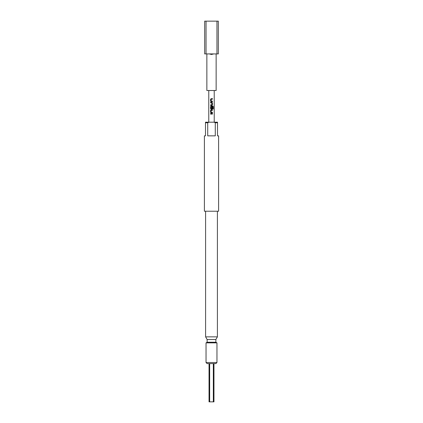 <?xml version="1.0" encoding="UTF-8"?>
<svg xmlns="http://www.w3.org/2000/svg" width="423" height="423" viewBox="0 0 423 423"><rect width="100%" height="100%" fill="white"/><g stroke="black" fill="none" stroke-linecap="round" stroke-linejoin="round"><path stroke-width="0.63" d="M207.714 122.744L207.714 135.852L215.286 135.852L215.286 122.744L214.117 122.194L217.507 122.194L217.507 135.852L218.601 135.852L218.601 211.225L204.399 211.225L204.399 135.852L205.493 135.852L205.493 122.194L208.883 122.194L207.714 122.744L205.493 122.744M217.507 122.744L215.286 122.744M206.858 53.922L206.858 90.517L216.142 90.517L216.142 53.922M213.684 53.922L211.5 54.467L209.316 53.922L218.326 53.922L218.326 21.15L216.962 21.15L216.962 53.922M217.401 211.225L217.401 336.851L205.599 336.851L207.133 339.5L207.133 342.233L206.038 342.863L206.038 362.522L216.962 362.522L216.962 342.863L206.038 342.863M217.401 336.851L215.867 339.5L207.133 339.5M216.962 362.522L215.867 363.616L207.133 363.616L206.038 362.522M215.867 339.5L215.867 342.233L207.133 342.233M211.5 98.617L212.425 98.617L212.425 99.188L211.14 99.225L211.135 101.081L212.425 101.118L212.425 101.694L211.098 101.694L210.58 101.155L210.58 99.151L211.5 98.617L210.58 99.151M211.167 102.345L211.912 102.345L212.425 102.879L212.425 104.883L211.912 105.422L210.58 105.422L210.58 104.846L211.87 104.809L211.87 102.953L210.58 102.916L210.58 102.345L211.912 102.345M211.5 106.073L212.869 106.073L213.303 106.607L213.303 109.012L212.832 109.012L212.801 106.707L211.135 106.744L211.172 108.637L211.87 108.6L211.87 106.966L212.425 106.966L212.425 108.611L211.907 109.15L211.098 109.15L210.58 108.611L210.58 106.607L211.5 106.073M211.5 109.8L212.425 109.795L212.425 110.371L211.135 110.408L211.135 112.264L212.425 112.301L212.425 112.878L211.098 112.878L210.58 112.338L210.58 110.334L211.098 109.8L212.404 109.795L212.425 110.371M211.5 113.523L212.425 113.523L212.425 114.099L210.58 114.099L210.58 113.523L211.5 113.523L210.58 113.523M206.038 53.922L206.038 21.15L204.674 21.15L204.674 53.922L209.316 53.922M206.038 21.15L216.962 21.15M214.117 122.194L208.883 122.194M213.329 363.616L213.329 401.85L209.041 401.85L209.041 363.616M213.959 363.616L213.959 401.85L213.329 401.85M209.671 401.85L209.671 363.616M210.601 114.099L210.601 113.523M212.409 113.523L212.425 114.099M212.409 114.099L211.5 114.099M212.409 112.301L212.409 112.878L211.109 112.878L210.58 112.338M211.177 112.301L211.5 112.301M211.177 110.371L212.404 110.371M210.601 112.338L210.58 110.334M210.601 110.334L211.103 109.8M211.103 109.15L210.601 108.611L210.601 106.607L211.109 106.073L212.843 106.073L213.266 106.607L213.303 109.012M213.266 109.012L212.806 109.012M211.865 106.966L212.404 106.966L212.425 108.611M212.409 108.611L211.902 109.15M211.183 108.637L211.828 108.637M211.902 102.345L212.409 102.879L212.425 104.883M212.409 104.883L211.902 105.422L210.58 105.422M211.833 102.916L210.58 102.916M210.601 102.916L210.601 102.345M210.601 105.422L210.601 104.846L211.828 104.846M211.648 101.694L210.58 101.155M211.183 101.118L212.425 101.118M212.409 101.118L212.409 101.694M211.183 99.188L212.425 99.188M212.409 98.617L212.409 99.188M210.601 101.155L210.601 99.151M215.867 342.233L216.962 342.863M214.228 90.517L214.228 122.194M208.772 90.517L208.772 122.194M205.599 211.225L205.599 336.851"/></g></svg>
